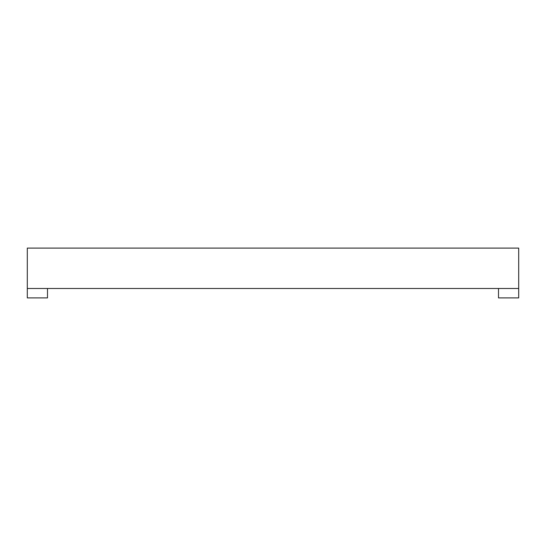 <?xml version="1.0" encoding="UTF-8"?>
<svg xmlns="http://www.w3.org/2000/svg" width="546" height="546" viewBox="0 0 546 546"><rect width="100%" height="100%" fill="white"/><g stroke="black" fill="none" stroke-linecap="round" stroke-linejoin="round"><path stroke-width="0.82" d="M47.495 288.479L47.495 297.904L27.3 297.904L27.3 288.479L518.7 288.479L518.7 297.904L498.505 297.904L498.505 288.479M27.3 288.479L27.3 248.096L518.7 248.096L518.7 288.479"/></g></svg>
